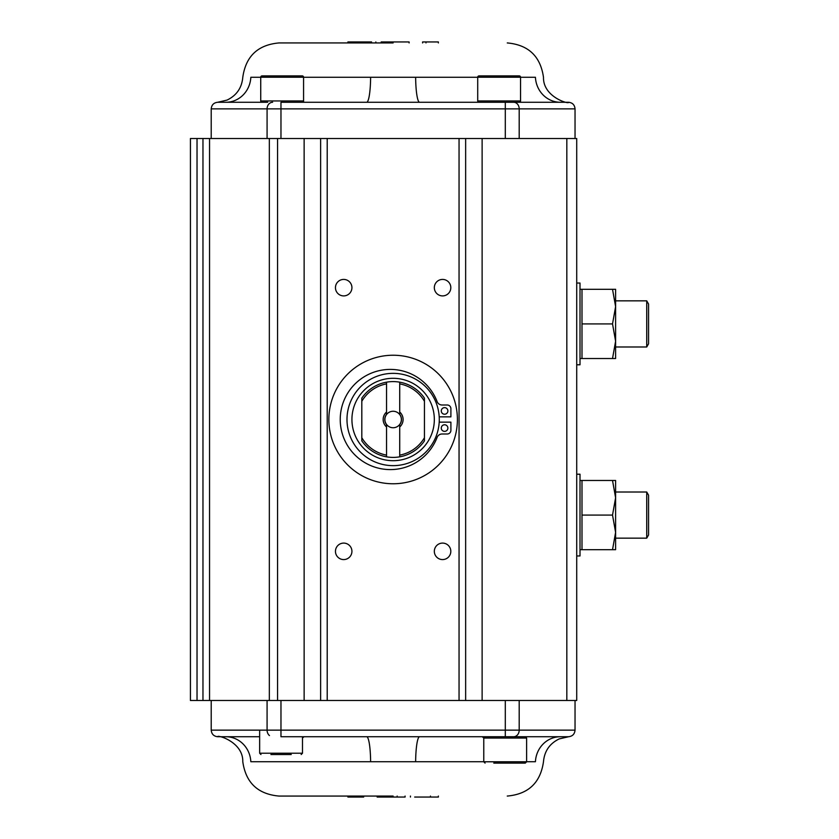 <?xml version="1.0" encoding="UTF-8"?>
<svg xmlns="http://www.w3.org/2000/svg" width="839" height="839" viewBox="0 0 839 839"><rect width="100%" height="100%" fill="white"/><g stroke="black" fill="none" stroke-linecap="round" stroke-linejoin="round"><path stroke-width="1.26" d="M343.696 279.418A8.243 8.243 0 0 0 335.453 287.662A8.243 8.243 0 0 0 343.696 295.905A8.243 8.243 0 0 0 351.929 287.662A8.243 8.243 0 0 0 343.696 279.418M442.573 279.418A8.243 8.243 0 0 0 434.329 287.662A8.243 8.243 0 0 0 442.573 295.905A8.243 8.243 0 0 0 450.816 287.662A8.243 8.243 0 0 0 442.573 279.418M442.573 543.095A8.243 8.243 0 0 0 434.329 551.338A8.243 8.243 0 0 0 442.573 559.582A8.243 8.243 0 0 0 450.816 551.338A8.243 8.243 0 0 0 442.573 543.095M343.696 543.095A8.243 8.243 0 0 0 335.453 551.338A8.243 8.243 0 0 0 343.696 559.582A8.243 8.243 0 0 0 351.929 551.338A8.243 8.243 0 0 0 343.696 543.095M465.645 700.481L209.551 700.481L209.551 138.519L576.718 138.519L576.718 700.481L465.645 700.481L465.645 138.519M320.624 700.481L320.624 138.519M209.551 700.481L190.432 700.481L190.432 138.519L209.551 138.519M384.891 419.5A8.243 8.243 0 0 0 393.134 427.743A8.243 8.243 0 0 0 401.367 419.5A8.243 8.243 0 0 0 393.134 411.257A8.243 8.243 0 0 0 384.891 419.5M399.721 412.022L399.721 414.372A8.359 8.359 0 0 1 399.721 424.628L399.721 426.978A9.974 9.974 0 0 0 399.721 412.022L399.721 382.175A37.902 37.902 0 0 1 424.44 398.137L424.44 401.283A36.224 36.224 0 0 0 399.721 383.884M386.538 426.978L386.538 424.628A8.359 8.359 0 0 1 386.538 414.372L386.538 383.884A36.224 36.224 0 0 0 361.819 401.283L361.819 437.717A36.224 36.224 0 0 0 386.538 455.116L386.538 426.978A9.974 9.974 0 0 1 386.538 412.022M434.329 419.5A41.195 41.195 0 0 0 393.134 378.305A41.195 41.195 0 0 0 351.929 419.5A41.195 41.195 0 0 0 393.134 460.695A41.195 41.195 0 0 0 434.329 419.5M346.989 419.5A46.145 46.145 0 0 1 393.134 373.355A46.145 46.145 0 0 1 439.279 419.5A46.145 46.145 0 0 1 393.134 465.645A46.145 46.145 0 0 1 346.989 419.5M386.538 455.116L386.538 456.825A37.902 37.902 0 0 1 361.819 440.863L361.819 437.717L361.819 440.863M399.721 455.116A36.224 36.224 0 0 0 424.44 437.717L424.44 440.863A37.902 37.902 0 0 1 399.721 456.825L399.721 426.978M386.538 456.825A37.902 37.902 0 0 0 399.721 456.825M361.819 398.137L361.819 401.283L361.819 398.137A37.902 37.902 0 0 1 386.538 382.175L386.538 383.884M399.721 382.175A37.902 37.902 0 0 0 386.538 382.175M424.44 440.863L424.44 398.137M262.051 75.898L302.26 75.898L262.051 75.898A1.321 1.321 0 0 0 260.73 77.219L260.73 100.942A1.321 1.321 0 0 0 262.051 102.264L217.836 102.264M260.73 100.942L303.571 100.942A1.321 1.321 0 0 1 302.26 102.264M303.571 100.942L303.571 77.219L260.73 77.219M302.26 75.898A1.321 1.321 0 0 1 303.571 77.219M499.142 75.898L479.038 75.898A1.321 1.321 0 0 0 477.716 77.219L477.716 100.942A1.321 1.321 0 0 0 479.038 102.264M477.716 100.942L520.558 100.942A1.321 1.321 0 0 1 519.247 102.264L280.971 102.264L280.971 108.86L505.298 108.86L505.298 138.519M520.558 100.942L520.558 77.219L477.716 77.219M479.038 75.898L519.247 75.898A1.321 1.321 0 0 1 520.558 77.219M519.247 75.898L509.021 75.898M267.725 102.264L254.972 102.264M483.767 738.058L485.089 736.736L525.298 736.736L526.619 738.058L483.767 738.058L483.767 761.781L526.619 761.781L525.298 763.102L493.783 763.102M510.542 763.102L499.132 763.102M291.227 754.534L270.913 754.534M576.718 555.953L580.011 555.953L580.011 474.213L576.718 474.213M576.718 364.787L580.011 364.787L580.011 283.047L576.718 283.047M580.011 549.692L612.522 549.692L615.606 532.387L612.522 515.083L615.606 497.779L612.522 480.474L581.993 480.474L581.993 515.083L612.522 515.083M580.011 480.474L581.993 480.474M581.993 515.083L581.993 549.692M612.522 549.692L615.606 549.692L615.606 480.474L612.522 480.474M580.011 358.526L612.522 358.526L615.606 341.221L612.522 323.917L615.606 306.613L612.522 289.308L581.993 289.308L581.993 323.917L612.522 323.917M580.011 289.308L581.993 289.308M581.993 323.917L581.993 358.526M612.522 358.526L615.606 358.526L615.606 289.308L612.522 289.308M444.586 424.775A3.293 3.293 0 0 1 447.879 428.068A3.293 3.293 0 0 1 444.586 431.361A3.293 3.293 0 0 1 441.283 428.068A3.293 3.293 0 0 1 444.586 424.775M444.586 407.639A3.293 3.293 0 0 1 447.879 410.932A3.293 3.293 0 0 1 444.586 414.225A3.293 3.293 0 0 1 441.283 410.932A3.293 3.293 0 0 1 444.586 407.639M439.196 422.132L450.9 422.132L450.9 430.313A3.692 3.692 0 0 1 447.208 434.004L442.038 434.004A5.275 5.275 0 0 0 437.109 437.392A50.088 50.088 0 0 1 340.235 419.5A50.088 50.088 0 0 1 437.109 401.608A5.275 5.275 0 0 0 442.038 404.996L447.208 404.996A3.692 3.692 0 0 1 450.9 408.687L450.9 416.868L439.196 416.868M648.568 304.022L648.568 343.812L646.733 346.989L646.733 300.844L648.568 304.022M648.568 495.188L648.568 534.978L646.733 538.156L646.733 492.011L648.568 495.188M457.402 419.5A64.267 64.267 0 0 0 393.134 355.233A64.267 64.267 0 0 0 328.857 419.5A64.267 64.267 0 0 0 393.134 483.767A64.267 64.267 0 0 0 457.402 419.5M393.134 42.936L278.988 42.936L393.134 42.936M568.569 102.264C569.618 104.55 543.011 97.261 543.483 77.314L543.483 77.314C540.494 56.286 528.423 44.834 507.27 42.936M520.558 77.282L535.429 77.282A26.366 24.96 -90 0 0 560.358 102.264L505.298 102.264L505.298 108.86L519.194 108.86L519.194 138.519M568.423 102.264L560.358 102.264M484.638 102.264L419.584 102.264A26.366 3.943 90 0 1 415.641 77.282L370.618 77.282A26.366 3.943 -90 0 1 366.674 102.264M366.916 102.264L294.416 102.264M225.911 102.264A26.366 24.96 90 0 0 250.83 77.282L260.73 77.282M304.012 102.264L303.477 101.456M347.891 42.936L347.891 41.95L371.604 41.95M409.117 42.936L409.117 41.95L381.179 41.95L381.179 42.936M425.992 42.936L425.992 41.95L438.378 41.95L438.378 42.936M425.992 41.95L422.594 41.95L422.594 42.936M403.716 41.95L401 41.95M393.134 796.064L278.988 796.064L393.134 796.064M269.466 735.562A6.597 5.558 -90 0 1 267.075 730.14L211.218 730.14C211.596 734.104 213.767 736.296 217.721 736.736C216.651 734.45 243.258 741.739 242.786 761.686L242.786 761.686C245.775 782.714 257.846 794.166 278.988 796.064M267.075 700.481L267.075 730.14L280.971 730.14L280.971 736.736L366.674 736.736A26.366 3.943 -90 0 1 370.618 761.718L250.83 761.718A26.366 24.96 90 0 0 225.911 736.736L259.65 736.736M259.65 730.14L259.65 753.212L302.491 753.212L302.491 736.736L568.423 736.736M217.836 736.736L225.911 736.736M419.353 736.736L491.843 736.736M560.358 736.736A26.366 24.96 -90 0 0 535.429 761.718L526.619 761.718M370.618 761.718L415.641 761.718A26.366 3.943 90 0 1 419.584 736.736M482.247 736.736L483.778 737.953M302.491 737.953L304.012 736.736M438.378 796.064L438.378 797.05L414.665 797.05M377.141 796.064L377.141 797.05L405.09 797.05L405.09 796.064M360.277 796.064L360.277 797.05L347.891 797.05L347.891 796.064M360.277 797.05L363.675 797.05L363.675 796.064M382.553 797.05L385.269 797.05M566.828 700.481L566.828 138.519M482.121 700.481L482.121 138.519M459.048 700.481L459.048 138.519M327.21 700.481L327.21 138.519M304.138 700.481L304.138 138.519M277.573 700.481L277.573 138.519M269.34 700.481L269.34 138.519M202.965 700.481L202.965 138.519M197.029 700.481L197.029 138.519M415.641 77.282L477.716 77.282M415.441 77.282L406.81 77.282M267.075 138.519L267.075 108.86L211.218 108.86L211.218 138.519M575.04 138.519L575.04 108.86L519.194 108.86A6.597 5.558 90 0 0 513.636 102.264M280.971 138.519L280.971 108.86L267.075 108.86A6.597 5.558 -90 0 1 272.633 102.264M303.571 77.282L370.618 77.282M355.82 42.936L355.82 41.95M389.107 42.936L389.107 41.95M370.817 761.718L379.459 761.718M519.194 700.481L519.194 730.14L575.04 730.14L575.04 700.481M505.298 700.481L505.298 730.14L280.971 730.14L280.971 700.481M505.298 736.736L505.298 730.14L519.194 730.14A6.597 5.558 90 0 1 513.636 736.736M483.767 761.718L415.641 761.718M430.449 796.064L430.449 797.05M397.162 796.064L397.162 797.05M526.619 738.058L526.619 761.781M483.767 761.781L485.089 763.102M302.491 753.212L301.18 754.534M259.65 753.212L260.96 754.534M615.606 300.844L646.733 300.844M615.606 346.989L646.733 346.989M615.606 492.011L646.733 492.011M615.606 538.156L646.733 538.156M211.218 108.86C211.596 104.896 213.767 102.704 217.721 102.264L227.075 100.082C236.588 95.457 241.831 87.875 242.786 77.314C245.775 56.286 257.846 44.834 278.988 42.936M575.04 108.86C574.663 104.896 572.502 102.704 568.548 102.264M375.83 42.936L375.83 41.95M211.218 730.14L211.218 700.481M575.04 730.14C574.663 734.104 572.502 736.296 568.548 736.736M507.27 796.064C528.423 794.166 540.494 782.714 543.483 761.686C544.438 751.125 549.671 743.543 559.194 738.918L568.569 736.736M410.439 796.064L410.439 797.05"/></g></svg>
